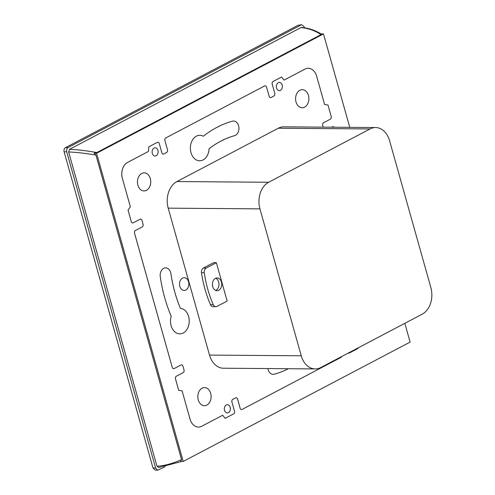 <?xml version="1.0" encoding="UTF-8"?>
<svg xmlns="http://www.w3.org/2000/svg" width="495" height="495" viewBox="0 0 495 495"><rect width="100%" height="100%" fill="white"/><g stroke="black" fill="none" stroke-linecap="round" stroke-linejoin="round"><path stroke-width="0.74" d="M170.93 273.803A116.381 85.53 90.4 0 0 180.409 308.391L180.428 308.391A12.746 9.368 -89.6 0 1 188.62 316.515A12.746 9.368 -89.6 0 1 179.765 333.865A12.746 9.368 -89.6 0 1 171.115 325.722A12.746 9.368 -89.6 0 1 171.202 316.33A131.187 96.414 -89.6 0 1 160.275 276.767A7.4 5.439 -89.6 0 1 163.672 268.383A7.4 5.439 -89.6 0 1 165.67 267.882A7.4 5.439 -89.6 0 1 170.948 273.803L170.93 273.803A7.4 5.439 90.4 0 0 165.658 267.882M135.401 230.497A2.054 1.51 90.4 0 0 134.522 233.157L172.254 367.37L134.541 233.157A2.054 1.51 -89.6 0 1 135.413 230.497L142.176 226.933L135.401 230.497M333.061 126.683L333.042 126.683A2.054 1.51 90.4 0 0 333.042 126.683A2.054 1.51 90.4 0 0 332.485 126.819L332.504 126.819A2.054 1.51 -89.6 0 1 333.061 126.683A2.054 1.51 -89.6 0 1 334.075 127.227M143.067 224.272A2.054 1.51 -89.6 0 1 142.189 226.933A2.054 1.51 90.4 0 0 143.049 224.272L141.972 220.436L143.049 224.272M132.703 222.967L132.685 222.967A2.054 1.51 90.4 0 0 132.697 222.967A2.054 1.51 -89.6 0 1 131.311 221.649A2.054 1.51 90.4 0 0 132.685 222.967A2.054 1.51 -89.6 0 0 133.26 222.824L140.036 219.26A2.054 1.51 -89.6 0 1 140.592 219.124A2.054 1.51 -89.6 0 1 141.985 220.436A2.054 1.51 90.4 0 0 140.58 219.124M128.056 210.146L130.358 206.743L128.056 210.146L131.293 221.649L128.075 210.146M130.34 206.743L122.364 178.367L130.358 206.743M122.383 178.367A12.338 9.065 -89.6 0 1 127.617 162.41L127.605 162.403A12.338 9.065 90.4 0 0 122.364 178.367M127.605 162.403L148.5 151.414L127.617 162.41M148.5 151.414L148.847 146.836L148.5 151.414M157.305 142.381L148.834 146.836L157.317 142.381A2.054 1.51 -89.6 0 1 157.874 142.244A2.054 1.51 90.4 0 0 157.856 142.244A2.054 1.51 90.4 0 0 157.305 142.381L157.317 142.381M157.856 142.244L157.874 142.244A2.054 1.51 -89.6 0 1 159.272 143.556L161.859 152.757A2.054 1.51 -89.6 0 0 163.251 154.075A2.054 1.51 90.4 0 0 163.789 153.933L166.617 152.448L163.808 153.933A2.054 1.51 -89.6 0 1 163.251 154.075M167.502 149.787A2.054 1.51 -89.6 0 1 166.629 152.448A2.054 1.51 90.4 0 0 167.489 149.787L164.903 140.586L167.489 149.787M164.915 140.586A2.054 1.51 -89.6 0 1 165.788 137.926L264.615 85.938L165.776 137.926A2.054 1.51 90.4 0 0 164.903 140.586M265.153 85.802L265.172 85.802A2.054 1.51 90.4 0 0 265.153 85.802A2.054 1.51 90.4 0 0 264.602 85.938A2.054 1.51 -89.6 0 1 265.172 85.802A2.054 1.51 -89.6 0 1 266.57 87.114L269.156 96.315A2.054 1.51 -89.6 0 0 270.548 97.633A2.054 1.51 90.4 0 0 271.087 97.49L273.914 96.005L271.105 97.49A2.054 1.51 -89.6 0 1 270.548 97.633M274.799 93.345A2.054 1.51 -89.6 0 1 273.927 96.005A2.054 1.51 90.4 0 0 274.787 93.345L272.201 84.144L274.787 93.345M272.213 84.144A2.054 1.51 -89.6 0 1 273.085 81.483A2.054 1.51 90.4 0 0 272.201 84.144M281.556 77.028L273.085 81.483L281.544 77.028L284.05 80.122L304.945 69.127L284.05 80.122M304.945 69.127A12.338 9.065 -89.6 0 1 308.274 68.298A12.338 9.065 90.4 0 0 308.255 68.298A12.338 9.065 90.4 0 0 304.926 69.127M308.255 68.298L308.274 68.298A12.338 9.065 -89.6 0 1 316.645 76.174L324.627 104.556L327.987 104.983L331.223 116.492A2.054 1.51 -89.6 0 1 330.351 119.153L323.569 122.717A2.054 1.51 -89.6 0 0 322.697 125.377L323.198 127.147M331.743 127.209L332.485 126.819M332.504 126.819L331.761 127.209M144.039 190.946A9.046 6.652 90.4 0 0 150.313 178.633A9.046 6.652 -89.6 0 1 144.051 190.946A9.046 6.652 -89.6 0 1 137.907 185.167A9.046 6.652 -89.6 0 1 144.187 172.854A9.046 6.652 -89.6 0 1 150.332 178.633A9.046 6.652 90.4 0 0 144.181 172.854M302.16 107.768A9.046 6.652 90.4 0 0 308.435 95.455A9.046 6.652 -89.6 0 1 302.173 107.768A9.046 6.652 -89.6 0 1 296.029 101.989A9.046 6.652 -89.6 0 1 302.315 89.675A9.046 6.652 -89.6 0 1 308.453 95.455A9.046 6.652 90.4 0 0 302.303 89.675M209.1 148.735A12.746 9.368 -89.6 0 1 199.646 160.788A12.746 9.368 90.4 0 0 209.082 148.735L209.1 148.735A116.381 85.53 -89.6 0 1 221.735 140.679L221.76 140.784A116.381 85.53 -89.6 0 1 223.14 140.172L223.127 140.172A116.381 85.53 90.4 0 0 221.76 140.778M223.084 139.961A116.381 85.53 -89.6 0 1 224.433 139.256L224.433 139.256A116.381 85.53 90.4 0 0 223.066 139.961L223.14 140.172M217.837 126.881L217.88 126.968A131.187 96.414 -89.6 0 1 219.254 126.343L219.205 126.157A131.187 96.414 -89.6 0 1 220.553 125.452L220.578 125.544A131.187 96.414 -89.6 0 1 232.44 121.164A7.4 5.439 -89.6 0 1 233.56 121.015A7.4 5.439 -89.6 0 1 238.918 127.691A7.4 5.439 -89.6 0 1 234.568 135.673A116.381 85.53 -89.6 0 0 224.464 139.361L224.433 139.256M234.568 135.673L234.55 135.667A116.381 85.53 90.4 0 0 224.464 139.355M234.55 135.667A7.4 5.439 90.4 0 0 238.906 127.698A7.4 5.439 90.4 0 0 233.553 121.015M199.646 160.788A12.746 9.368 -89.6 0 1 190.377 147.962A12.746 9.368 -89.6 0 1 199.844 135.29A12.746 9.368 -89.6 0 1 203.309 136.224A131.187 96.414 -89.6 0 1 217.856 126.875L217.88 126.968M203.309 136.224L203.297 136.224A12.746 9.368 90.4 0 0 199.838 135.29M221.717 140.679A116.381 85.53 90.4 0 0 209.082 148.735M157.954 150.412A4.115 3.019 -89.6 0 1 155.102 156.005A4.115 3.019 -89.6 0 1 152.305 153.382A4.115 3.019 -89.6 0 1 155.164 147.782A4.115 3.019 -89.6 0 1 157.954 150.412M155.09 156.005A4.115 3.019 90.4 0 0 157.936 150.412A4.115 3.019 90.4 0 0 155.158 147.782M279.329 90.653A4.115 3.019 90.4 0 0 282.181 85.053A4.115 3.019 -89.6 0 1 279.341 90.653A4.115 3.019 -89.6 0 1 276.55 88.03A4.115 3.019 -89.6 0 1 279.403 82.43A4.115 3.019 -89.6 0 1 282.193 85.053A4.115 3.019 90.4 0 0 279.397 82.43M182.513 278.134A6.373 4.684 90.4 0 0 179.567 285.231A6.373 4.684 90.4 0 0 184.134 290.447A6.373 4.684 90.4 0 0 185.854 290.021A6.373 4.684 90.4 0 0 188.793 282.923A6.373 4.684 90.4 0 0 184.233 277.701A6.373 4.684 90.4 0 0 182.513 278.134M184.121 290.447A6.373 4.684 90.4 0 0 185.835 290.021A6.373 4.684 90.4 0 0 188.774 282.93A6.373 4.684 90.4 0 0 184.22 277.701M180.428 308.391A116.381 85.53 -89.6 0 1 170.948 273.803M179.759 333.865A12.746 9.368 90.4 0 0 188.601 316.515A12.746 9.368 90.4 0 0 180.409 308.391M204.404 405.696A9.046 6.652 90.4 0 0 210.678 393.377A9.046 6.652 -89.6 0 1 204.41 405.696A9.046 6.652 -89.6 0 1 198.272 399.917A9.046 6.652 -89.6 0 1 204.553 387.597A9.046 6.652 -89.6 0 1 210.697 393.377A9.046 6.652 90.4 0 0 204.546 387.597M287.502 369.208L287.502 369.208A131.187 96.414 90.4 0 1 286.166 369.907L286.141 369.821A131.187 96.414 -89.6 0 1 274.286 374.201A7.4 5.439 -89.6 0 1 273.16 374.35A7.4 5.439 -89.6 0 1 267.906 368.565M287.521 369.214A131.187 96.414 -89.6 0 1 286.172 369.914M288.146 368.719A131.187 96.414 -89.6 0 1 287.471 369.022M287.453 369.022A131.187 96.414 90.4 0 0 288.133 368.719M273.153 374.35A7.4 5.439 90.4 0 0 274.267 374.201A131.187 96.414 90.4 0 0 286.129 369.821M357.916 347.997L357.873 348.529L349.402 352.985A2.054 1.51 -89.6 0 1 348.851 353.127A2.054 1.51 -89.6 0 1 348.375 353.015M348.369 353.022A2.054 1.51 90.4 0 0 348.833 353.127A2.054 1.51 90.4 0 0 348.839 353.127L348.833 353.127M341.711 356.524A2.054 1.51 -89.6 0 1 340.931 357.44L242.105 409.427A2.054 1.51 -89.6 0 1 241.554 409.569A2.054 1.51 -89.6 0 1 240.155 408.251L240.137 408.251A2.054 1.51 90.4 0 0 241.535 409.569A2.054 1.51 90.4 0 0 241.541 409.569L241.554 409.569M240.137 408.251L237.551 399.05A2.054 1.51 90.4 0 0 236.165 397.739A2.054 1.51 -89.6 0 1 237.569 399.05L240.155 408.251M222.663 415.256L225.163 418.343L233.634 413.882A2.054 1.51 -89.6 0 0 234.506 411.227L231.92 402.02A2.054 1.51 -89.6 0 1 232.792 399.36L235.62 397.875A2.054 1.51 -89.6 0 1 236.171 397.739M225.163 418.343L222.676 415.249L201.781 426.238A12.338 9.065 -89.6 0 1 198.452 427.074A12.338 9.065 -89.6 0 1 190.074 419.191L190.061 419.191A12.338 9.065 90.4 0 0 198.433 427.074A12.338 9.065 90.4 0 0 198.439 427.074L198.452 427.074M190.061 419.191L182.08 390.815L190.074 419.191M182.098 390.815L178.738 390.382L182.08 390.815M175.484 378.879L178.72 390.382L175.502 378.879A2.054 1.51 -89.6 0 1 176.375 376.219L176.356 376.219A2.054 1.51 90.4 0 0 175.484 378.879L175.502 378.879M176.356 376.219L183.138 372.655L176.375 376.219M184.022 369.994A2.054 1.51 -89.6 0 1 183.15 372.655A2.054 1.51 90.4 0 0 184.01 369.994L182.933 366.158L184.01 369.994M173.665 368.688L173.646 368.688A2.054 1.51 90.4 0 0 173.658 368.688A2.054 1.51 -89.6 0 1 172.266 367.37A2.054 1.51 90.4 0 0 173.646 368.688A2.054 1.51 -89.6 0 0 174.221 368.546L180.997 364.982A2.054 1.51 -89.6 0 1 181.554 364.846A2.054 1.51 -89.6 0 1 182.946 366.158A2.054 1.51 90.4 0 0 181.541 364.846M230.175 407.342A4.115 3.019 -89.6 0 1 227.323 412.941A4.115 3.019 -89.6 0 1 224.526 410.312A4.115 3.019 -89.6 0 1 227.384 404.712A4.115 3.019 -89.6 0 1 230.175 407.342M227.31 412.941A4.115 3.019 90.4 0 0 230.156 407.342A4.115 3.019 90.4 0 0 227.378 404.712M375.606 127.549L283.858 126.838A20.561 15.11 90.4 0 0 278.308 128.224L176.932 181.554A20.561 15.11 90.4 0 0 168.201 208.154L209.503 355.082A20.561 15.11 90.4 0 0 223.455 368.218L315.21 368.93A20.561 15.11 -89.6 0 1 301.251 355.794L259.949 208.871A20.561 15.11 -89.6 0 1 268.68 182.265L370.062 128.941A20.561 15.11 -89.6 0 1 375.606 127.549A20.561 15.11 -89.6 0 1 389.565 140.685L430.867 287.614A20.561 15.11 -89.6 0 1 422.136 314.214L320.76 367.544A20.561 15.11 -89.6 0 1 315.21 368.93M216.371 262.703L213.58 262.678L203.383 268.043L206.174 268.067A4.115 3.019 -89.6 0 0 204.287 272.708A100.757 74.046 -89.6 0 0 213.271 304.691A4.115 3.019 90.4 0 0 215.845 306.69A4.115 3.019 90.4 0 0 216.952 306.411L227.149 301.047L216.371 262.703L206.174 268.067M215.845 306.69L213.054 306.671A4.115 3.019 -89.6 0 1 210.486 304.666A100.757 74.046 -89.6 0 1 201.496 272.689A4.115 3.019 -89.6 0 1 203.383 268.043M215.647 290.404A6.373 4.684 90.4 0 0 215.969 290.256A6.373 4.684 90.4 0 0 218.982 284.111A6.373 4.684 90.4 0 0 215.74 278.233M215.418 278.388A6.373 4.684 -89.6 0 1 217.138 277.955A6.373 4.684 -89.6 0 1 221.698 283.177A6.373 4.684 -89.6 0 1 218.759 290.274A6.373 4.684 -89.6 0 1 217.039 290.707A6.373 4.684 -89.6 0 1 212.479 285.485A6.373 4.684 -89.6 0 1 215.418 278.388M152.955 467.862L154.966 469.941L157.701 470.25L155.653 468.165L66.72 151.767L64.133 151.866L152.955 467.862L155.653 468.165M304.468 27.807L304.202 26.841L301.802 24.75L298.2 25.22L65.526 147.615C64.152 148.519 63.688 149.935 64.133 151.866M165.12 466.698L157.701 470.25M301.802 24.75L298.2 25.22M65.526 147.615L68.112 147.516L301.084 24.967M68.112 147.516C66.806 148.426 66.342 149.843 66.72 151.767M158.938 467.41L156.989 466.234L68.65 151.977L69.523 149.317C77.468 149.632 86.557 150.715 96.803 152.559L94.056 153.258L95.962 155.114C85.703 153.332 76.601 152.281 68.65 151.977M404.836 323.315L410.114 342.088L183.2 461.451L96.575 153.277L323.489 33.914L320.97 33.895L321.001 34.619C314.95 30.572 308.255 28.234 300.917 27.596L69.523 149.317M300.917 27.596L301.56 27.473C308.775 28.116 315.265 30.275 321.038 33.938M156.989 466.234C164.699 465.721 172.891 463.512 181.547 459.601L180.681 461.433L183.2 461.451M321.001 34.619L96.803 152.559M95.962 155.114L181.547 459.601M323.489 33.914L349.755 127.351M96.575 153.277L94.056 153.258M301.251 355.794L209.503 355.082M259.949 208.871L168.201 208.154M268.68 182.265L176.932 181.554M370.062 128.941L278.308 128.224M201.496 272.689L204.287 272.708M210.486 304.666L213.271 304.691M158.462 467.546L181.844 461.445"/></g></svg>
